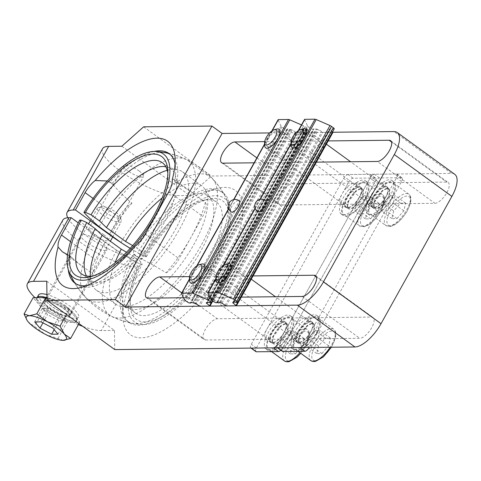 <?xml version="1.0" encoding="UTF-8"?>
<svg xmlns="http://www.w3.org/2000/svg" width="481" height="481" viewBox="0 0 481 481"><rect width="100%" height="100%" fill="white"/><g stroke="black" fill="none" stroke-linecap="round" stroke-linejoin="round"><path stroke-width="0.36" stroke-dasharray="2.4 1.8" d="M46.747 281.217L114.472 330.429L114.755 349.591M114.472 330.429L101.25 330.573A45.749 12.031 29.1 0 1 82.81 326.377M62.831 220.076A45.749 12.031 -150.9 0 0 88.534 247.829A45.749 12.031 -150.9 0 0 136.676 266.931L137.831 266.919L135.474 261.953A80.062 32.311 -54 0 0 122.348 307.425A80.062 32.311 -54 0 0 129.052 322.444A80.062 32.311 -54 0 0 202.254 276.665A80.062 32.311 -54 0 0 223.184 192.905A80.062 32.311 -54 0 0 206.83 191.167A80.062 32.311 -54 0 0 139.767 254.239L142.123 259.205A89.213 36.003 126 0 1 217.111 188.486A89.213 36.003 126 0 1 212.013 283.76A89.213 36.003 126 0 1 122.98 318.037A89.213 36.003 126 0 1 137.831 266.919M142.123 259.205L140.969 259.217A45.749 12.031 29.1 0 1 100.138 244.498A45.749 12.031 29.1 0 1 67.767 217.773M102.549 148.719A45.749 12.031 -150.9 0 0 128.253 176.473A45.749 12.031 -150.9 0 0 176.389 195.581L189.61 195.436L211.363 176.028L451.533 173.407L393.963 131.578M454.792 174.344A27.453 11.075 -54 0 0 451.533 173.407M434.896 203.301A12.584 5.075 -54 0 0 445.941 194.168A12.584 5.075 -54 0 0 448.196 182.515A12.584 5.075 -54 0 0 446.705 182.083L292.466 183.772A12.584 5.075 -54 0 0 281.421 192.899A12.584 5.075 -54 0 0 279.166 204.557A12.584 5.075 -54 0 0 280.657 204.984L434.896 203.301L377.326 161.466M205.519 339.977L359.764 338.293A12.584 5.075 -54 0 0 370.803 329.16A12.584 5.075 -54 0 0 373.058 317.508A12.584 5.075 -54 0 0 371.566 317.081L217.328 318.765A12.584 5.075 -54 0 0 206.289 327.898A12.584 5.075 -54 0 0 204.028 339.55A12.584 5.075 -54 0 0 205.519 339.977L147.95 298.148M143.633 126.816L211.363 176.028M121.879 146.224L189.61 195.436M139.129 171.008A11.249 2.958 29.1 0 1 143.536 176.539A11.249 2.958 29.1 0 1 132.275 173.653A11.249 2.958 29.1 0 1 123.882 165.596A11.249 2.958 29.1 0 1 139.129 171.008M78.343 324.633A45.749 12.031 29.1 0 1 34.987 297.667M65.735 305.982A14.869 3.908 -150.9 0 0 45.581 298.833A14.869 3.908 -150.9 0 0 56.674 309.481A14.869 3.908 -150.9 0 0 71.567 313.293A14.869 3.908 -150.9 0 0 65.735 305.982M68.302 269.709A80.062 32.311 126 0 1 69.156 255.297L67.623 254.677L72.673 258.345A75.283 19.793 29.1 0 1 71.188 256.776A80.062 32.311 -54 0 0 71.903 277.844M135.149 246.266C133.604 249.687 133.129 252.248 133.724 253.956L133.922 254.587A80.062 32.311 126 0 1 91.222 284.812A80.062 32.311 126 0 1 86.418 285.684M139.767 254.239L137.734 252.759A80.062 32.311 126 0 1 221.146 191.426A80.062 32.311 126 0 1 225.198 196.104A80.062 32.311 126 0 1 200.222 275.186A80.062 32.311 126 0 1 132.72 323.37A80.062 32.311 126 0 1 127.02 320.965A80.062 32.311 126 0 1 133.441 260.474A86.808 22.823 29.1 0 1 105.068 242.304L95.352 259.656A18.302 7.383 -54 0 0 92.701 273.647L81.139 265.452L72.673 258.345M69.156 255.297L71.188 256.776M75.92 283.766A80.062 32.311 -54 0 0 76.906 284.554A80.062 32.311 -54 0 0 135.955 256.066L133.922 254.587M175.048 163.708A80.062 32.311 126 0 1 175.703 168.548A80.062 32.311 126 0 1 174.711 181.307L174.513 180.67L179.563 184.343A75.283 19.793 -150.9 0 0 176.743 182.786A80.062 32.311 -54 0 0 171.032 155.008A80.062 32.311 -54 0 0 169.979 154.317M107.311 180.976L109.945 182.016A80.062 32.311 126 0 1 154.263 151.413M172.222 179.653L173.653 179.088L174.513 180.67M163.107 152.327A80.062 32.311 -54 0 0 111.977 183.495A75.283 19.793 -150.9 0 0 113.462 185.065C118.296 190.951 124.459 196.976 131.944 203.132A18.302 7.383 -54 0 0 118.969 217.232L109.518 234.211M111.977 183.495L109.945 182.016M130.189 248.346A86.808 22.823 -150.9 0 0 137.734 252.759M103.71 234.65A11.249 2.958 29.1 0 1 108.117 240.181A11.249 2.958 29.1 0 1 96.849 237.295A11.249 2.958 29.1 0 1 88.462 229.239A11.249 2.958 29.1 0 1 103.71 234.65M174.711 181.307L176.743 182.786M133.441 260.474L135.474 261.953M105.014 242.304L78.253 222.859M101.154 242.346A14.869 3.908 -150.9 0 0 81.006 235.191A14.869 3.908 -150.9 0 0 92.093 245.839A14.869 3.908 -150.9 0 0 106.986 249.651A14.869 3.908 -150.9 0 0 101.154 242.346M269.594 132.936L333.026 132.239M183.544 297.757L241.252 297.126M253.06 275.914L189.532 276.605M328.198 140.921L264.67 141.612M254.13 162.812L316.39 162.133M131.944 203.132A86.929 35.077 -54 0 0 109.566 234.247M135.955 256.066A75.283 19.793 29.1 0 1 138.775 257.624C148.755 262.5 157.864 267.574 166.101 272.841A86.929 35.077 -54 0 0 190.891 237.53A86.929 35.077 -54 0 0 205.351 202.333L192.376 192.695L179.563 184.343M105.068 242.304A86.929 35.077 -54 0 0 92.701 273.647M166.101 272.841A18.302 7.383 -54 0 0 179.082 258.742L202.699 216.318A18.302 7.383 -54 0 0 205.351 202.333M79.66 220.1A86.694 22.793 -150.9 0 0 94.835 234.373L116.63 250.216A86.694 22.793 -150.9 0 0 140.614 264.394L142.117 264.376L140.939 261.892L132.473 255.742L126.509 252.254M132.63 245.605L136.766 248.028L145.232 254.178L146.41 256.662L144.907 256.68A86.694 22.793 29.1 0 1 130.213 248.322M162.157 197.962A73.202 29.539 126 0 1 201.611 185.708A73.202 29.539 126 0 1 204.888 189.267A73.202 29.539 126 0 1 182.479 262.295A73.202 29.539 126 0 1 119.943 306.169A73.202 29.539 126 0 1 115.548 304.148A73.202 29.539 126 0 1 115.013 262.842M132.473 255.742A68.741 27.742 -54 0 0 127.243 307.131A68.741 27.742 -54 0 0 131.367 309.03A68.741 27.742 -54 0 0 190.091 267.827A68.741 27.742 -54 0 0 211.135 199.248A68.741 27.742 -54 0 0 208.057 195.911A68.741 27.742 -54 0 0 136.766 248.028M167.262 170.316A73.202 29.539 126 0 1 178.108 169.805A73.202 29.539 126 0 1 182.503 171.825A73.202 29.539 126 0 1 163.372 248.412A73.202 29.539 126 0 1 96.441 290.265A73.202 29.539 126 0 1 93.164 286.712A73.202 29.539 126 0 1 90.296 276.238M165.849 166.769A68.741 27.742 126 0 1 166.679 166.949A68.741 27.742 126 0 1 170.809 168.843A68.741 27.742 126 0 1 152.844 240.759A68.741 27.742 126 0 1 89.989 280.062A68.741 27.742 126 0 1 86.911 276.725A68.741 27.742 126 0 1 86.484 275.992M140.939 261.892A68.741 27.742 -54 0 0 129.954 300.391A68.741 27.742 -54 0 0 135.708 313.281A68.741 27.742 -54 0 0 198.557 273.978A68.741 27.742 -54 0 0 216.522 202.062A68.741 27.742 -54 0 0 202.483 200.571A68.741 27.742 -54 0 0 145.232 254.178M146.41 256.662A73.316 29.588 126 0 1 207.624 199.23A73.316 29.588 126 0 1 203.439 277.525A73.316 29.588 126 0 1 130.267 305.694A73.316 29.588 126 0 1 142.117 264.376M144.907 256.68A76.425 30.844 126 0 1 229.07 204.383A76.425 30.844 126 0 1 204.455 278.265A76.425 30.844 126 0 1 141.793 324.501A76.425 30.844 126 0 1 140.614 264.394M167.839 173.07A68.741 27.742 126 0 1 168.097 175.583A68.741 27.742 126 0 1 144.372 234.608A68.741 27.742 126 0 1 95.569 275.403A68.741 27.742 126 0 1 93.098 275.938M94.835 234.373A85.552 34.524 -54 0 0 85.859 297.541A85.552 34.524 -54 0 0 87.831 299.278A85.552 34.524 -54 0 0 166.053 250.36A85.552 34.524 -54 0 0 188.414 160.852A85.552 34.524 -54 0 0 186.147 159.512A85.552 34.524 -54 0 0 99.128 226.659M120.929 242.502A85.552 34.524 126 0 1 210.215 176.695A85.552 34.524 126 0 1 212.199 178.445A85.552 34.524 126 0 1 187.855 266.209A85.552 34.524 126 0 1 111.905 316.462A85.552 34.524 126 0 1 109.632 315.121A85.552 34.524 126 0 1 116.63 250.216M279.178 328.631A12.584 5.075 126 0 1 265.722 338.877A12.584 5.075 126 0 1 269.011 325.709A12.584 5.075 126 0 1 280.519 318.518A12.584 5.075 126 0 1 279.178 328.631M284.259 332.323A12.584 5.075 -54 0 0 285.594 322.21A12.584 5.075 -54 0 0 274.092 329.401A12.584 5.075 -54 0 0 270.803 342.568A12.584 5.075 -54 0 0 284.259 332.323M354.317 193.639A12.584 5.075 126 0 1 340.861 203.878A12.584 5.075 126 0 1 344.149 190.716A12.584 5.075 126 0 1 355.651 183.526A12.584 5.075 126 0 1 354.317 193.639M359.397 197.33A12.584 5.075 -54 0 0 360.732 187.217A12.584 5.075 -54 0 0 349.23 194.408A12.584 5.075 -54 0 0 345.941 207.57A12.584 5.075 -54 0 0 359.397 197.33M251.046 348.106L250.829 347.943A4.576 1.846 126 0 1 251.31 344.27L343.626 178.421A4.576 1.846 126 0 1 347.973 174.537L370.009 174.296A4.576 1.846 126 0 1 370.55 174.453A4.576 1.846 126 0 1 370.063 178.132L277.753 343.981L370.063 178.132A4.576 1.846 126 0 1 374.416 174.248L396.446 174.008A4.576 1.846 126 0 1 396.993 174.164A4.576 1.846 126 0 1 396.506 177.844L304.196 343.693L309.277 347.384A4.576 1.846 126 0 1 309.223 347.468M255.904 351.635A4.576 1.846 126 0 1 256.391 347.961L348.701 182.113A4.576 1.846 126 0 1 353.054 178.229L375.09 177.988A4.576 1.846 126 0 1 375.631 178.144A4.576 1.846 126 0 1 375.144 181.824L282.834 347.673A4.576 1.846 126 0 1 280.838 350.252M305.621 328.343A12.584 5.075 126 0 1 292.165 338.588A12.584 5.075 126 0 1 295.454 325.421A12.584 5.075 126 0 1 306.956 318.23A12.584 5.075 126 0 1 305.621 328.343M310.702 332.034A12.584 5.075 -54 0 0 312.037 321.921A12.584 5.075 -54 0 0 300.535 329.112A12.584 5.075 -54 0 0 297.246 342.28A12.584 5.075 -54 0 0 310.702 332.034M380.76 193.35A12.584 5.075 126 0 1 367.304 203.589A12.584 5.075 126 0 1 370.592 190.428A12.584 5.075 126 0 1 382.094 183.237A12.584 5.075 126 0 1 380.76 193.35M385.84 197.036A12.584 5.075 -54 0 0 387.175 186.929A12.584 5.075 -54 0 0 375.673 194.12A12.584 5.075 -54 0 0 372.384 207.281A12.584 5.075 -54 0 0 385.84 197.036M282.347 351.346A4.576 1.846 126 0 1 282.834 347.673L375.144 181.824A4.576 1.846 126 0 1 379.497 177.94L401.527 177.699A4.576 1.846 126 0 1 402.074 177.856A4.576 1.846 126 0 1 401.587 181.535L309.277 347.384M277.489 347.817L277.266 347.655A4.576 1.846 126 0 1 277.753 343.981L282.834 347.673L277.753 343.981M284.037 332.323A12.121 4.894 126 0 1 271.074 342.195A12.121 4.894 126 0 1 274.242 329.509A12.121 4.894 126 0 1 285.329 322.577A12.121 4.894 126 0 1 284.037 332.323M286.069 333.802A12.121 4.894 -54 0 0 287.361 324.056A12.121 4.894 -54 0 0 276.274 330.988A12.121 4.894 -54 0 0 273.106 343.674A12.121 4.894 -54 0 0 286.069 333.802M288.113 332.281A20.587 8.309 126 0 1 266.095 349.044A20.587 8.309 126 0 1 271.476 327.501A20.587 8.309 126 0 1 290.302 315.734A20.587 8.309 126 0 1 288.113 332.281M290.145 333.754A20.587 8.309 126 0 1 268.127 350.517A20.587 8.309 126 0 1 273.509 328.98A20.587 8.309 126 0 1 292.334 317.207A20.587 8.309 126 0 1 290.145 333.754M310.479 332.034A12.121 4.894 126 0 1 297.517 341.907A12.121 4.894 126 0 1 300.685 329.22A12.121 4.894 126 0 1 311.766 322.288A12.121 4.894 126 0 1 310.479 332.034M312.512 333.513A12.121 4.894 -54 0 0 313.798 323.767A12.121 4.894 -54 0 0 302.717 330.7A12.121 4.894 -54 0 0 299.549 343.386A12.121 4.894 -54 0 0 312.512 333.513M314.556 331.992A20.587 8.309 126 0 1 292.538 348.755A20.587 8.309 126 0 1 297.919 327.212A20.587 8.309 126 0 1 316.745 315.446A20.587 8.309 126 0 1 314.556 331.992M316.588 333.465A20.587 8.309 126 0 1 294.57 350.228A20.587 8.309 126 0 1 299.952 328.691A20.587 8.309 126 0 1 318.777 316.919A20.587 8.309 126 0 1 316.588 333.465M359.175 197.33A12.121 4.894 126 0 1 346.212 207.203A12.121 4.894 126 0 1 349.38 194.516A12.121 4.894 126 0 1 360.461 187.584A12.121 4.894 126 0 1 359.175 197.33M361.207 198.803A12.121 4.894 -54 0 0 362.494 189.063A12.121 4.894 -54 0 0 351.413 195.995A12.121 4.894 -54 0 0 348.244 208.676A12.121 4.894 -54 0 0 361.207 198.803M363.251 197.288A20.587 8.309 126 0 1 341.233 214.051A20.587 8.309 126 0 1 346.615 192.508A20.587 8.309 126 0 1 365.44 180.736A20.587 8.309 126 0 1 363.251 197.288M365.283 198.761A20.587 8.309 126 0 1 343.266 215.524A20.587 8.309 126 0 1 348.647 193.987A20.587 8.309 126 0 1 367.472 182.215A20.587 8.309 126 0 1 365.283 198.761M385.618 197.042A12.121 4.894 126 0 1 372.649 206.914A12.121 4.894 126 0 1 375.817 194.228A12.121 4.894 126 0 1 386.904 187.295A12.121 4.894 126 0 1 385.618 197.042M387.65 198.515A12.121 4.894 -54 0 0 388.937 188.774A12.121 4.894 -54 0 0 377.85 195.707A12.121 4.894 -54 0 0 374.681 208.387A12.121 4.894 -54 0 0 387.65 198.515M389.694 196.994A20.587 8.309 126 0 1 367.676 213.762A20.587 8.309 126 0 1 373.058 192.22A20.587 8.309 126 0 1 391.883 180.447A20.587 8.309 126 0 1 389.694 196.994M391.726 198.473A20.587 8.309 126 0 1 369.709 215.235A20.587 8.309 126 0 1 375.09 193.699A20.587 8.309 126 0 1 393.915 181.926A20.587 8.309 126 0 1 391.726 198.473M276.785 129.082A11.436 4.618 -54 0 0 268.669 135.87A11.436 4.618 -54 0 0 264.718 145.689M347.931 207.173A11.436 4.618 126 0 1 352.495 195.033A11.436 4.618 126 0 1 362.091 189.616A11.436 4.618 126 0 1 359.103 201.581A11.436 4.618 126 0 1 348.647 208.123A11.436 4.618 126 0 1 347.931 207.173M368.007 184.752A19.444 7.846 -54 0 0 366.799 183.141A19.444 7.846 -54 0 0 349.02 194.258A19.444 7.846 -54 0 0 343.939 214.598A19.444 7.846 -54 0 0 360.251 205.393A19.444 7.846 -54 0 0 368.007 184.752M370.55 218.861L377.387 211.117L379.136 203.433L374.05 203.487L367.213 211.231L365.464 218.915L370.55 218.861L360.053 211.231L354.966 211.285L356.716 203.601L363.552 195.857L368.638 195.803L366.889 203.487L360.053 211.231M377.387 211.117L366.889 203.487M365.464 218.915L354.966 211.285M367.213 211.231L356.716 203.601M374.05 203.487L363.552 195.857M379.136 203.433L368.638 195.803M303.228 128.794A11.436 4.618 -54 0 0 295.106 135.582A11.436 4.618 -54 0 0 291.161 145.4M374.374 206.884A11.436 4.618 126 0 1 378.938 194.745A11.436 4.618 126 0 1 388.534 189.328A11.436 4.618 126 0 1 385.546 201.292A11.436 4.618 126 0 1 375.084 207.834A11.436 4.618 126 0 1 374.374 206.884M394.45 184.463A19.444 7.846 -54 0 0 393.242 182.852A19.444 7.846 -54 0 0 375.463 193.969A19.444 7.846 -54 0 0 370.382 214.31A19.444 7.846 -54 0 0 386.694 205.104A19.444 7.846 -54 0 0 394.45 184.463M396.993 218.572L403.83 210.828L405.579 203.144L400.493 203.198L393.656 210.943L391.907 218.627L396.993 218.572L386.496 210.943L381.409 210.997L383.153 203.313L389.995 195.569L395.081 195.514L393.332 203.198L386.496 210.943M403.83 210.828L393.332 203.198M391.907 218.627L381.409 210.997M393.656 210.943L383.153 203.313M400.493 203.198L389.995 195.569M405.579 203.144L395.081 195.514M201.653 264.075A11.436 4.618 -54 0 0 193.53 270.863A11.436 4.618 -54 0 0 189.58 280.688M272.799 342.165A11.436 4.618 126 0 1 277.357 330.026A11.436 4.618 126 0 1 286.953 324.609A11.436 4.618 126 0 1 283.964 336.58A11.436 4.618 126 0 1 273.509 343.115A11.436 4.618 126 0 1 272.799 342.165M292.869 319.751A19.444 7.846 -54 0 0 291.66 318.133A19.444 7.846 -54 0 0 273.881 329.251A19.444 7.846 -54 0 0 268.801 349.597A19.444 7.846 -54 0 0 285.119 340.386A19.444 7.846 -54 0 0 292.869 319.751M295.412 353.854L302.254 346.11L304.004 338.426L298.911 338.48L292.075 346.224L290.326 353.908L295.412 353.854L284.914 346.224L279.828 346.278L281.577 338.594L288.414 330.856L293.506 330.796L291.757 338.486L284.914 346.224M302.254 346.11L291.757 338.486M290.326 353.908L279.828 346.278M292.075 346.224L281.577 338.594M298.911 338.48L288.414 330.856M304.004 338.426L293.506 330.796M228.09 263.786A11.436 4.618 -54 0 0 219.973 270.575A11.436 4.618 -54 0 0 216.023 280.393M299.236 341.877A11.436 4.618 126 0 1 303.8 329.738A11.436 4.618 126 0 1 313.396 324.32A11.436 4.618 126 0 1 310.407 336.291A11.436 4.618 126 0 1 299.952 342.827A11.436 4.618 126 0 1 299.236 341.877M319.312 319.462A19.444 7.846 -54 0 0 318.103 317.845A19.444 7.846 -54 0 0 300.324 328.962A19.444 7.846 -54 0 0 295.244 349.302A19.444 7.846 -54 0 0 311.556 340.097A19.444 7.846 -54 0 0 319.312 319.462M321.855 353.565L328.691 345.821L330.441 338.137L325.354 338.191L318.518 345.935L316.769 353.619L321.855 353.565L311.357 345.935L306.271 345.989L308.02 338.305L314.857 330.561L319.943 330.507L318.194 338.197L311.357 345.935M328.691 345.821L318.194 338.197M316.769 353.619L306.271 345.989M318.518 345.935L308.02 338.305M325.354 338.191L314.857 330.561M330.441 338.137L319.943 330.507M257.575 211.592A6.86 2.772 126 0 1 258.309 206.072A6.86 2.772 126 0 1 264.833 200.252A6.86 2.772 126 0 1 265.644 200.487M303.733 138.492A9.458 3.818 126 0 1 293.62 146.188A9.458 3.818 126 0 1 294.625 138.588A9.458 3.818 126 0 1 304.738 130.892A9.458 3.818 126 0 1 303.733 138.492M312.572 151.629A9.458 3.818 -54 0 0 311.568 159.235A9.458 3.818 -54 0 0 320.214 153.824A9.458 3.818 -54 0 0 322.685 143.933A9.458 3.818 -54 0 0 312.572 151.629M228.595 273.485A9.458 3.818 126 0 1 218.482 281.187A9.458 3.818 126 0 1 219.486 273.587A9.458 3.818 126 0 1 229.605 265.885A9.458 3.818 126 0 1 228.595 273.485M237.44 286.628A9.458 3.818 -54 0 0 236.436 294.228A9.458 3.818 -54 0 0 245.082 288.816A9.458 3.818 -54 0 0 247.553 278.926A9.458 3.818 -54 0 0 237.44 286.628M304.557 119.426A2.285 0.601 -150.9 0 0 304.581 119.679L307.485 125.788A2.285 0.601 -150.9 0 0 308.363 126.659L310.197 127.994A2.285 0.601 -150.9 0 0 312.993 129.215L313.967 129.04A2.976 0.782 29.1 0 1 313.913 128.667A2.976 0.782 29.1 0 1 316.077 129.016L318.626 129.654L322.793 132.353L332.93 132.239L236.327 305.808M332.648 131.71L329.287 129.082L330.447 128.848A2.748 0.721 29.1 0 1 330.381 128.475A2.748 0.721 29.1 0 1 332.443 128.83L333.928 128.986A2.285 0.601 -150.9 0 0 334.229 128.866M231.139 211.88A6.86 2.772 126 0 1 232.93 204.696A6.86 2.772 126 0 1 239.207 200.775M193.049 273.875A9.458 3.818 126 0 1 203.162 266.173A9.458 3.818 126 0 1 202.158 273.773A9.458 3.818 126 0 1 192.045 281.475A9.458 3.818 126 0 1 193.049 273.875M220.106 286.814A9.458 3.818 -54 0 0 221.11 279.214A9.458 3.818 -54 0 0 212.464 284.62A9.458 3.818 -54 0 0 209.993 294.516A9.458 3.818 -54 0 0 220.106 286.814M268.188 138.877A9.458 3.818 126 0 1 278.301 131.181A9.458 3.818 126 0 1 277.296 138.781A9.458 3.818 126 0 1 267.177 146.483A9.458 3.818 126 0 1 268.188 138.877M295.244 151.822A9.458 3.818 -54 0 0 296.248 144.222A9.458 3.818 -54 0 0 287.602 149.627A9.458 3.818 -54 0 0 285.131 159.524A9.458 3.818 -54 0 0 295.244 151.822M301.491 124.94L303.535 125.83A2.285 0.601 29.1 0 1 305.056 126.695L306.896 128.03A2.285 0.601 29.1 0 1 307.792 129.155A2.285 0.601 29.1 0 1 307.485 129.275L306.072 129.124A2.976 0.782 -150.9 0 0 303.908 128.776A2.976 0.782 -150.9 0 0 303.962 129.148L302.844 129.371L306.613 132.485L296.356 132.642L292.189 129.942L289.562 129.299A2.748 0.721 -150.9 0 0 287.5 128.944A2.748 0.721 -150.9 0 0 287.572 129.317L286.55 129.503A2.285 0.601 29.1 0 1 283.76 128.283L281.92 126.948A2.285 0.601 29.1 0 1 281.042 126.076L278.138 119.967A2.285 0.601 29.1 0 1 278.114 119.715M65.626 305.988A14.64 3.848 -150.9 0 0 45.779 298.941A14.64 3.848 -150.9 0 0 56.704 309.427A14.64 3.848 -150.9 0 0 71.368 313.185A14.64 3.848 -150.9 0 0 65.626 305.988M64.123 308.688A14.64 3.848 29.1 0 1 69.865 315.885A14.64 3.848 29.1 0 1 55.201 312.127A14.64 3.848 29.1 0 1 44.282 301.641A14.64 3.848 29.1 0 1 64.123 308.688M38.588 294.937A22.878 6.012 -150.9 0 0 55.652 311.315A22.878 6.012 -150.9 0 0 78.565 317.189A22.878 6.012 -150.9 0 0 69.589 305.94A22.878 6.012 -150.9 0 0 46.94 294.594M68.092 308.64A22.878 6.012 -150.9 0 0 46.988 297.745A22.878 6.012 -150.9 0 1 75.072 314.802A22.878 6.012 -150.9 0 1 77.062 319.889A22.878 6.012 -150.9 0 0 68.092 308.64M76.413 321.043A22.878 6.012 -150.9 0 0 74.435 315.969A22.878 6.012 -150.9 0 0 57.504 303.661L69.15 309.782L79.72 322.156L73.359 322.222A22.878 6.012 -150.9 0 0 76.413 321.043L77.062 319.889A22.878 6.012 -150.9 0 1 54.149 314.015A22.878 6.012 -150.9 0 1 37.085 297.637A22.878 6.012 -150.9 0 0 54.149 314.015A22.878 6.012 -150.9 0 0 77.062 319.889L78.565 317.189M63.27 340.35L45.262 334.301L28.331 321.999L27.11 320.388M79.72 322.156L78.938 323.563M69.15 309.782L66.504 314.532M66.997 322.294L55.351 316.173A22.878 6.012 -150.9 0 0 73.359 322.222L66.997 322.294L57.912 338.612M46.994 298.142L57.504 303.661A22.878 6.012 -150.9 0 0 39.496 297.619A22.878 6.012 -150.9 0 0 36.442 298.797A22.878 6.012 -150.9 0 0 38.42 303.872A22.878 6.012 -150.9 0 0 55.351 316.173L43.705 310.059L34.62 326.383M60.203 314.472L48.551 308.357L42.202 308.435L47.505 314.628L59.151 320.737L65.5 320.659L60.203 314.472L52.688 327.97M41.041 321.855L48.551 308.357M34.692 321.933L42.202 308.435M42.929 322.847L47.505 314.628M54.167 329.695L59.151 320.737M57.985 334.163L65.5 320.659M102.279 209.5A10.75 2.826 -150.9 0 0 113.552 216.823A10.75 2.826 -150.9 0 0 120.154 216.697A10.75 2.826 -150.9 0 0 112.115 209.866A10.75 2.826 -150.9 0 0 102.074 206.632A10.75 2.826 -150.9 0 0 102.279 209.5M98.545 211.219A13.727 3.607 29.1 0 1 97.354 208.171A13.727 3.607 29.1 0 1 98.286 207.564A13.727 3.607 29.1 0 1 111.099 211.694A13.727 3.607 29.1 0 1 121.362 220.406A13.727 3.607 29.1 0 1 121.338 221.519A13.727 3.607 29.1 0 1 111.309 219.877A13.727 3.607 29.1 0 1 98.545 211.219M46.272 305.134A13.727 3.607 -150.9 0 0 59.037 313.792A13.727 3.607 -150.9 0 0 69.066 315.44A13.727 3.607 -150.9 0 0 58.826 305.609A13.727 3.607 -150.9 0 0 45.082 302.086A13.727 3.607 -150.9 0 0 46.272 305.134M43.705 310.059L33.135 297.685M136.676 266.931L101.25 330.573M176.389 195.581L140.969 259.217M70.569 241.648L95.352 259.656M108.411 181.397L113.462 185.065M93.08 198.425L118.969 217.232M391.498 141.967L446.705 182.083M256.86 157.9L292.466 183.772M302.194 296.458L359.764 338.293M316.36 276.96L371.566 317.081M133.724 253.956L138.775 257.624M145.22 234.139L179.082 258.742M168.831 191.709L202.699 216.318M223.088 163.149L280.657 204.984M181.728 292.893L217.328 318.765M375.144 181.824L370.063 178.132L375.144 181.824M375.09 177.988L370.009 174.296M256.391 347.961L251.31 344.27M348.701 182.113L343.626 178.421M353.054 178.229L347.973 174.537M401.587 181.535L396.506 177.844M401.527 177.699L396.446 174.008M379.497 177.94L374.416 174.248M383.748 198.388A17.617 7.107 -54 0 0 363.949 211.027A17.617 7.107 -54 0 0 369.204 224.104A17.617 7.107 -54 0 0 383.748 198.388M383.585 196.074A19.444 7.846 126 0 1 375.829 216.715A19.444 7.846 126 0 1 359.517 225.92A19.444 7.846 126 0 1 364.598 205.579A19.444 7.846 126 0 1 382.377 194.456A19.444 7.846 126 0 1 383.585 196.074M410.191 198.1A17.617 7.107 -54 0 0 390.392 210.738A17.617 7.107 -54 0 0 395.641 223.815A17.617 7.107 -54 0 0 410.191 198.1M410.028 195.785A19.444 7.846 126 0 1 402.272 216.426A19.444 7.846 126 0 1 385.96 225.631A19.444 7.846 126 0 1 391.041 205.291A19.444 7.846 126 0 1 408.82 194.168A19.444 7.846 126 0 1 410.028 195.785M308.616 333.381A17.617 7.107 -54 0 0 288.816 346.019A17.617 7.107 -54 0 0 294.065 359.097A17.617 7.107 -54 0 0 308.616 333.381M284.379 360.912A19.444 7.846 126 0 1 289.46 340.572A19.444 7.846 126 0 1 307.239 329.455A19.444 7.846 126 0 1 308.447 331.066A19.444 7.846 126 0 1 299.885 352.681M335.053 333.092A17.617 7.107 -54 0 0 315.253 345.731A17.617 7.107 -54 0 0 320.508 358.808A17.617 7.107 -54 0 0 335.053 333.092M310.822 360.624A19.444 7.846 126 0 1 315.903 340.283A19.444 7.846 126 0 1 333.682 329.166A19.444 7.846 126 0 1 334.89 330.778A19.444 7.846 126 0 1 330.146 347.24M215.945 279.064L223.563 265.38M255.213 208.513L260.347 199.29M291.083 144.072L298.701 130.387M207.972 293.242L304.581 119.679M210.882 299.35L307.485 125.788M211.754 300.222L308.363 126.659M213.594 301.557L310.197 127.994M216.39 302.777L312.993 129.215M217.256 302.765L313.865 129.203M217.659 302.074L313.967 129.04M219.474 302.579L316.077 129.016M220.015 302.735L316.618 129.173M220.905 302.729L317.508 129.161M222.024 303.216L318.626 129.654M225.072 305.429L321.675 131.866M226.19 305.916L322.793 132.353M233.321 302.591L329.647 129.533M232.804 302.597L329.407 129.034M233.742 302.585L330.351 129.022M234.133 301.894L330.447 128.848M235.84 302.393L332.443 128.83M236.405 302.555L333.008 128.992M237.319 302.549L333.928 128.986M272.258 130.676L264.64 144.36M233.904 199.579L228.77 208.802M197.12 265.668L189.502 279.353M303.535 125.83L209.073 295.544M305.056 126.695L209.993 297.486M306.896 128.03L211.273 299.825M307.485 129.275L210.882 302.838M306.619 129.281L210.011 302.844M306.072 129.124L209.469 302.687M303.962 129.148L207.654 302.188M303.86 129.311L207.257 302.874M302.97 129.323L206.361 302.886M303.204 129.822L206.878 302.88M306.253 132.034L212.386 300.679M306.487 132.534L209.884 306.096M296.356 132.642L199.747 306.205M295.238 132.155L198.629 305.718M292.189 129.942L195.581 303.505M291.071 129.449L194.462 303.018M290.127 129.461L193.524 303.024M289.562 129.299L192.959 302.862M287.572 129.317L191.252 302.363M287.47 129.491L190.867 303.054M286.55 129.503L189.947 303.066M283.76 128.283L187.151 301.846M281.92 126.948L185.317 300.511M281.042 126.076L184.439 299.639M278.138 119.967L181.535 293.53M91.222 284.812L80.94 287.488M62.416 251.846L81.139 265.452M76.906 284.554L74.868 283.075M175.703 168.548L175.072 157.942M122.348 307.425L122.98 318.037M206.83 191.167L217.111 188.486M171.032 155.008L168.999 153.529M223.184 192.905L221.146 191.426M129.052 322.444L127.02 320.965M108.117 240.181L143.536 176.539M88.462 229.239L123.882 165.596M71.567 313.293L106.986 249.651M45.581 298.833L81.006 235.191M390.626 140.68L448.196 182.515M315.488 275.673L373.058 317.508M72.853 279.876A86.929 86.929 0 0 0 132.72 323.37M225.198 196.104A86.929 86.929 0 0 0 165.332 152.603M173.653 179.088L192.376 192.695M221.597 162.722L279.166 204.557M146.458 297.715L204.028 339.55M211.135 199.248L204.888 189.267M131.367 309.03L119.943 306.169M96.441 290.265L115.548 304.148M182.503 171.825L201.611 185.708M86.911 276.725L93.164 286.712M166.679 166.949L178.108 169.805M127.243 307.131L135.708 313.281M208.057 195.911L216.522 202.062M129.954 300.391L130.267 305.694M202.483 200.571L207.624 199.23M168.097 175.583L167.785 170.28M95.569 275.403L90.422 276.743M81.523 273.911L89.989 280.062M162.344 162.692L170.809 168.843M87.831 299.278L109.632 315.121M188.414 160.852L210.215 176.695M186.129 159.506A86.814 86.814 0 0 0 167.376 153.138M73.99 281.65A86.814 86.814 0 0 0 85.846 297.529M111.917 316.474A86.814 86.814 0 0 0 141.793 324.501M229.07 204.383A86.814 86.814 0 0 0 212.229 178.475M285.594 322.21L280.519 318.518M270.803 342.568L265.722 338.877M360.732 187.217L355.651 183.526M345.941 207.57L340.861 203.878M375.631 178.144L370.55 174.453M312.037 321.921L306.956 318.23M297.246 342.28L292.165 338.588M387.175 186.929L382.094 183.237M372.384 207.281L367.304 203.589M402.074 177.856L396.993 174.164M287.361 324.056L285.329 322.577M273.106 343.674L271.074 342.195M292.334 317.207L290.302 315.734M268.127 350.517L266.095 349.044M313.798 323.767L311.766 322.288M299.549 343.386L297.517 341.907M318.777 316.919L316.745 315.446M294.57 350.228L292.538 348.755M362.494 189.063L360.461 187.584M348.244 208.676L346.212 207.203M367.472 182.215L365.44 180.736M343.266 215.524L341.233 214.051M388.937 188.774L386.904 187.295M374.681 208.387L372.649 206.914M393.915 181.926L391.883 180.447M369.709 215.235L367.676 213.762M362.091 189.616L279.124 129.329M348.647 208.123L265.674 147.835M366.799 183.141L382.377 194.456L384.097 196.723L384.559 198.653L384.253 202.898L380.856 211.297C375.036 220.412 369.456 225.553 364.129 226.713L359.517 225.92L343.939 214.598M388.534 189.328L350.589 161.76M326.389 144.174L305.567 129.04M375.084 207.834L292.117 147.547M393.242 182.852L408.82 194.168L410.533 196.434L411.002 198.364L410.696 202.609L407.293 211.009C401.479 220.124 395.899 225.264 390.566 226.425L385.96 225.631L370.382 214.31M286.953 324.609L203.986 264.322M273.509 343.115L190.542 282.828M291.66 318.133L307.239 329.455L308.958 331.716L309.427 333.646L309.115 337.89L305.718 346.29L300.763 353.319M268.801 349.597L271.603 351.629M313.396 324.32L275.457 296.753M251.25 279.166L230.429 264.033M299.952 342.827L216.979 282.539M318.103 317.845L333.682 329.166L335.401 331.427L335.864 333.357L335.558 337.602L331.433 347.228M295.244 349.302L298.04 351.34M293.62 146.188L311.568 159.235M304.738 130.892L322.685 143.933M218.482 281.187L236.436 294.228M229.605 265.885L247.553 278.926M215.921 278.673L223.178 265.638M255.116 208.255L260.071 199.35M291.059 143.681L298.31 130.646M217.737 302.074L313.985 129.155M217.31 302.23L313.913 128.667M232.684 302.645L329.287 129.082M234.223 301.9L330.471 128.974M233.778 302.038L330.381 128.475M192.045 281.475L209.993 294.516M203.162 266.173L221.11 279.214M267.177 146.483L285.131 159.524M278.301 131.181L296.248 144.222M307.792 129.155L212.337 300.649M303.908 128.776L207.305 302.339M303.98 129.263L207.738 302.182M302.844 129.371L206.241 302.934M306.613 132.485L212.818 300.992M287.5 128.944L190.897 302.507M287.59 129.443L191.348 302.363M271.873 130.934L264.616 143.969M233.634 199.639L228.673 208.544M196.735 265.927L189.478 278.962M69.865 315.885L71.368 313.185M44.282 301.641L45.779 298.941M102.074 206.632L98.286 207.564M120.154 216.697L121.362 220.406M69.066 315.44L110.353 241.258M112.728 236.989L121.338 221.519M45.082 302.086L88.612 223.869M90.326 220.797L97.354 208.171M36.442 298.797L37.079 297.643"/><path stroke-width="0.72" d="M333.026 132.239L393.963 131.578A27.453 11.075 126 0 1 397.222 132.509A27.453 11.075 126 0 1 394.306 154.575L323.46 281.854A27.453 11.075 126 0 1 297.36 305.14L354.93 346.969L114.755 349.591L47.03 300.378L46.747 281.217L33.526 281.361L68.945 217.719A45.749 12.031 -150.9 0 0 62.831 220.076L27.411 283.718A45.749 12.031 29.1 0 1 33.526 281.361M297.36 305.14L125.493 307.016L115.332 299.633L47.03 300.378M354.93 346.969A27.453 11.075 -54 0 0 381.03 323.683L451.875 196.404A27.453 11.075 -54 0 0 454.792 174.344L397.222 132.509M67.767 217.773A45.749 12.031 29.1 0 1 67.13 212.361A45.749 12.031 29.1 0 1 73.238 210.005L108.658 146.368L121.879 146.224L143.633 126.816L211.941 126.07L222.096 133.453L269.594 132.936M115.332 299.633L211.941 126.07M73.238 210.005L75.445 209.981L85.101 192.622A18.302 7.383 126 0 1 95.178 180.495A89.213 36.003 -54 0 1 175.072 157.942A89.213 36.003 -54 0 1 172.222 179.653A18.302 7.383 126 0 1 168.831 191.709L145.22 234.139A18.302 7.383 126 0 1 135.149 246.266A89.213 36.003 -54 0 1 80.94 287.488A89.213 36.003 -54 0 1 58.099 247.108A18.302 7.383 126 0 1 61.49 235.053L71.146 217.695L68.945 217.719M108.658 146.368A45.749 12.031 -150.9 0 0 102.549 148.719L67.13 212.361M82.81 326.377A45.749 12.031 29.1 0 1 78.343 324.633M34.987 297.667A45.749 12.031 29.1 0 1 27.411 283.718M86.418 285.684A80.062 32.311 126 0 1 74.868 283.075A80.062 32.311 126 0 1 68.302 269.709M58.099 247.108L62.416 251.846L67.599 254.665M71.903 277.844A80.062 32.311 -54 0 0 72.853 279.876A80.062 32.311 -54 0 0 75.92 283.766M154.263 151.413A80.062 32.311 126 0 1 168.999 153.529A80.062 32.311 126 0 1 175.048 163.708M107.311 180.976L95.178 180.495M75.445 209.981L109.367 234.59A86.808 22.823 -150.9 0 0 130.189 248.346M169.979 154.317A80.062 32.311 -54 0 0 165.332 152.603A80.062 32.311 -54 0 0 163.107 152.327M78.253 222.859L71.146 217.695M222.096 133.453L125.493 307.016M241.252 297.126L302.194 296.458A12.584 5.075 -54 0 0 313.233 287.331A12.584 5.075 -54 0 0 315.488 275.673A12.584 5.075 -54 0 0 313.997 275.246L253.06 275.914M189.532 276.605L159.758 276.93A12.584 5.075 -54 0 0 148.719 286.063A12.584 5.075 -54 0 0 146.458 297.715A12.584 5.075 -54 0 0 147.95 298.148L183.544 297.757M316.39 162.133L377.326 161.466A12.584 5.075 -54 0 0 388.371 152.333A12.584 5.075 -54 0 0 390.626 140.68A12.584 5.075 -54 0 0 389.135 140.254L328.198 140.921M264.67 141.612L234.896 141.937A12.584 5.075 -54 0 0 223.851 151.07A12.584 5.075 -54 0 0 221.597 162.722A12.584 5.075 -54 0 0 223.088 163.149L254.13 162.812M109.566 234.247A86.929 35.077 -54 0 0 109.367 234.59M109.518 234.211L109.307 234.59M126.509 252.254L121.248 249.17L102.14 235.287L95.22 228.673L86.754 222.523L81.157 220.082L79.66 220.1A76.425 30.844 126 0 0 68.981 271.591A76.425 30.844 126 0 0 143.5 233.97A76.425 30.844 126 0 0 156.259 151.479A76.425 30.844 126 0 0 83.953 212.386L85.45 212.368L91.047 214.809L99.513 220.959L106.433 227.573L125.541 241.456L132.63 245.605M130.213 248.322A86.694 22.793 29.1 0 1 120.929 242.502L99.128 226.659A86.694 22.793 29.1 0 1 83.953 212.386M125.541 241.456A73.202 29.539 126 0 1 162.157 197.962M115.013 262.842A73.202 29.539 126 0 1 121.248 249.17M106.433 227.573A73.202 29.539 126 0 1 167.262 170.316M90.296 276.238A73.202 29.539 126 0 1 102.14 235.287M99.513 220.959A68.741 27.742 126 0 1 165.849 166.769M86.484 275.992A68.741 27.742 126 0 1 95.22 228.673M81.157 220.082A73.316 29.588 -54 0 0 90.422 276.743A73.316 29.588 -54 0 0 142.484 233.231A73.316 29.588 -54 0 0 167.785 170.28A73.316 29.588 -54 0 0 137.398 158.586A73.316 29.588 -54 0 0 85.45 212.368M91.047 214.809A68.741 27.742 126 0 1 162.344 162.692A68.741 27.742 126 0 1 167.839 173.07M93.098 275.938A68.741 27.742 126 0 1 81.523 273.911A68.741 27.742 126 0 1 86.754 222.523M277.753 343.981A4.576 1.846 126 0 1 273.406 347.859L251.371 348.1A4.576 1.846 126 0 1 250.829 347.943M280.838 350.252A4.576 1.846 126 0 1 278.481 351.551L256.451 351.791A4.576 1.846 126 0 1 255.904 351.635L251.046 348.106M304.196 343.693A4.576 1.846 126 0 1 299.843 347.571L277.814 347.811A4.576 1.846 126 0 1 277.266 347.655M309.223 347.468A4.576 1.846 126 0 1 304.924 351.262L282.888 351.503A4.576 1.846 126 0 1 282.347 351.346L277.489 347.817M264.76 143.993A9.151 3.692 126 0 1 264.562 143.037A9.151 3.692 126 0 1 267.719 135.185A9.151 3.692 126 0 1 274.218 129.75A9.151 3.692 126 0 1 274.236 138.738A9.151 3.692 126 0 1 264.76 143.993M264.562 143.037L264.718 145.689A11.436 4.618 -54 0 0 264.965 146.885A11.436 4.618 -54 0 0 265.674 147.835A11.436 4.618 -54 0 0 276.136 141.294A11.436 4.618 -54 0 0 279.124 129.329A11.436 4.618 -54 0 0 276.785 129.082L274.218 129.75M291.203 143.705A9.151 3.692 126 0 1 291.005 142.749A9.151 3.692 126 0 1 294.162 134.89A9.151 3.692 126 0 1 300.661 129.461A9.151 3.692 126 0 1 300.679 138.45A9.151 3.692 126 0 1 291.203 143.705M291.005 142.749L291.161 145.4A11.436 4.618 -54 0 0 291.408 146.597A11.436 4.618 -54 0 0 292.117 147.547A11.436 4.618 -54 0 0 302.573 141.005A11.436 4.618 -54 0 0 305.567 129.04A11.436 4.618 -54 0 0 303.228 128.794L300.661 129.461M189.622 278.992A9.151 3.692 126 0 1 189.424 278.03A9.151 3.692 126 0 1 192.586 270.178A9.151 3.692 126 0 1 199.08 264.748A9.151 3.692 126 0 1 199.104 273.737A9.151 3.692 126 0 1 189.622 278.992M189.424 278.03L189.58 280.688A11.436 4.618 -54 0 0 189.827 281.878A11.436 4.618 -54 0 0 190.542 282.828A11.436 4.618 -54 0 0 200.998 276.292A11.436 4.618 -54 0 0 203.986 264.322A11.436 4.618 -54 0 0 201.653 264.075L199.08 264.748M216.065 278.697A9.151 3.692 126 0 1 215.867 277.741A9.151 3.692 126 0 1 219.023 269.889A9.151 3.692 126 0 1 225.523 264.46A9.151 3.692 126 0 1 225.541 273.448A9.151 3.692 126 0 1 216.065 278.697M215.867 277.741L216.023 280.393A11.436 4.618 -54 0 0 216.27 281.589A11.436 4.618 -54 0 0 216.979 282.539A11.436 4.618 -54 0 0 227.441 276.004A11.436 4.618 -54 0 0 230.429 264.033A11.436 4.618 -54 0 0 228.09 263.786L225.523 264.46M265.644 200.487A6.86 2.772 126 0 1 263.853 207.666A6.86 2.772 126 0 1 257.575 211.592A6.86 6.86 0 0 1 255.615 202.699A6.86 6.86 0 0 1 265.644 200.487M237.626 302.429A2.285 0.601 -150.9 0 0 236.73 301.304L234.89 299.97A2.285 0.601 -150.9 0 0 233.369 299.104L219.637 293.115A2.285 0.601 -150.9 0 0 218.362 292.767L208.255 292.875A2.285 0.601 -150.9 0 0 207.954 292.989A2.285 0.601 -150.9 0 0 207.972 293.242L210.882 299.35A2.285 0.601 -150.9 0 0 211.754 300.222L213.594 301.557A2.285 0.601 -150.9 0 0 216.39 302.777L217.364 302.603A2.976 0.782 29.1 0 1 217.31 302.23A2.976 0.782 29.1 0 1 219.474 302.579L222.024 303.216L226.19 305.916L236.327 305.808L232.684 302.645L233.844 302.417A2.748 0.721 29.1 0 1 233.778 302.038A2.748 0.721 29.1 0 1 235.84 302.393L237.319 302.549A2.285 0.601 -150.9 0 0 237.626 302.429L334.229 128.866A2.285 0.601 -150.9 0 0 333.333 127.742L331.499 126.407A2.285 0.601 -150.9 0 0 329.978 125.541L316.239 119.553A2.285 0.601 -150.9 0 0 314.965 119.198L304.864 119.312A2.285 0.601 -150.9 0 0 304.557 119.426L298.31 130.646M332.93 132.239L332.648 131.71M238.474 206.289A6.86 2.772 126 0 1 231.95 212.109A6.86 2.772 126 0 1 231.139 211.88A6.86 6.86 0 0 1 229.617 202.291A6.86 6.86 0 0 1 239.207 200.775A6.86 2.772 126 0 1 238.474 206.289M181.818 293.163L191.919 293.055A2.285 0.601 29.1 0 1 193.194 293.404L206.932 299.392A2.285 0.601 29.1 0 1 208.453 300.258L210.287 301.593A2.285 0.601 29.1 0 1 211.189 302.717A2.285 0.601 29.1 0 1 210.882 302.838L209.469 302.687A2.976 0.782 -150.9 0 0 207.305 302.339A2.976 0.782 -150.9 0 0 207.359 302.711L206.241 302.934L210.005 306.048L199.747 306.205L195.581 303.505L192.959 302.862A2.748 0.721 -150.9 0 0 190.897 302.507A2.748 0.721 -150.9 0 0 190.963 302.88L189.947 303.066A2.285 0.601 29.1 0 1 187.151 301.846L185.317 300.511A2.285 0.601 29.1 0 1 184.439 299.639L181.535 293.53A2.285 0.601 29.1 0 1 181.511 293.284A2.285 0.601 29.1 0 1 181.818 293.163L189.502 279.353M271.873 130.934L278.114 119.715A2.285 0.601 29.1 0 1 278.421 119.601L288.528 119.486A2.285 0.601 29.1 0 1 289.802 119.841L301.491 124.94M46.94 294.594A22.878 6.012 -150.9 0 0 38.588 294.937L37.085 297.637A22.878 6.012 -150.9 0 1 46.988 297.745A22.878 6.012 -150.9 0 0 37.085 297.637L37.079 297.643M27.11 320.388L24.05 314.009L29.407 315.746A22.878 6.012 -150.9 0 0 27.17 320.478A22.878 6.012 -150.9 0 0 28.331 321.999A22.878 6.012 -150.9 0 0 45.262 334.301A22.878 6.012 -150.9 0 0 62.867 340.35A22.878 6.012 -150.9 0 0 63.27 340.35A22.878 6.012 -150.9 0 0 64.346 334.097A22.878 6.012 -150.9 0 0 47.415 321.789A22.878 6.012 -150.9 0 0 29.407 315.746L36.772 313.871L47.415 321.789L60.065 326.1L64.346 334.097L70.635 338.474L62.867 340.35M78.938 323.563L70.635 338.474M66.504 314.532L60.065 326.1M41.041 321.855L52.688 327.97L57.985 334.163L51.635 334.235L39.989 328.126L34.692 321.933L41.041 321.855M39.989 328.126L42.929 322.847M51.635 334.235L54.167 329.695M24.05 314.009L33.135 297.685L45.857 297.547L46.994 298.142M45.857 297.547L36.772 313.871M61.49 235.053L70.569 241.648M85.101 192.622L93.08 198.425M389.135 140.254L391.498 141.967M234.896 141.937L256.86 157.9M313.997 275.246L316.36 276.96M381.03 323.683L323.46 281.854M394.306 154.575L451.875 196.404M159.758 276.93L181.728 292.893M278.481 351.551L273.406 347.859M256.451 351.791L251.371 348.1M304.924 351.262L299.843 347.571M282.888 351.503L277.814 347.811M299.885 352.681A19.444 7.846 126 0 1 284.379 360.912L286.604 361.802L288.991 361.706L296.993 357.155L300.763 353.319M330.146 347.24A19.444 7.846 126 0 1 310.822 360.624L313.047 361.514L315.434 361.417L323.43 356.86L331.433 347.228M208.255 292.875L215.945 279.064M223.563 265.38L255.213 208.513M260.347 199.29L291.083 144.072M298.701 130.387L304.864 119.312M218.362 292.767L314.965 119.198M217.364 302.603L217.659 302.074M236.087 305.309L332.696 131.746M233.044 303.096L233.321 302.591M233.844 302.417L234.133 301.894M236.73 301.304L333.333 127.742M234.89 299.97L331.499 126.407M233.369 299.104L329.978 125.541M219.637 293.115L316.239 119.553M288.528 119.486L191.919 293.055M278.421 119.601L272.258 130.676M264.64 144.36L233.904 199.579M228.77 208.802L197.12 265.668M289.802 119.841L193.194 293.404M209.073 295.544L206.932 299.392M209.993 297.486L208.453 300.258M211.273 299.825L210.287 301.593M207.654 302.188L207.359 302.711M206.878 302.88L206.602 303.385M212.386 300.679L209.65 305.597M191.252 302.363L190.963 302.88M167.376 153.138A86.814 86.814 0 0 0 156.259 151.479M68.975 271.591A86.814 86.814 0 0 0 73.99 281.65M350.589 161.76L326.389 144.174M271.603 351.629L284.379 360.912M275.457 296.753L251.25 279.166M298.04 351.34L310.822 360.624M207.954 292.989L215.921 278.673M223.178 265.638L255.116 208.255M260.071 199.35L291.059 143.681M217.382 302.717L217.737 302.074M236.448 305.76L333.05 132.197M233.868 302.537L234.223 301.9M212.337 300.649L211.189 302.717M207.738 302.182L207.377 302.832M212.818 300.992L210.005 306.048M191.348 302.363L190.987 303.006M264.616 143.969L233.634 199.639M228.673 208.544L196.735 265.927M189.478 278.962L181.511 293.284M110.353 241.258L112.728 236.989M88.612 223.869L90.326 220.797"/></g></svg>
